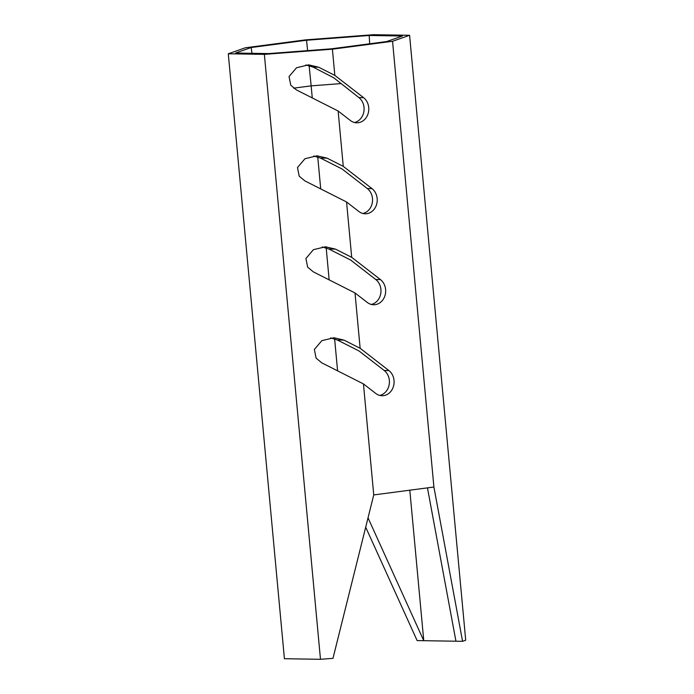 <?xml version="1.0" encoding="UTF-8"?>
<svg xmlns="http://www.w3.org/2000/svg" width="694" height="694" viewBox="0 0 694 694"><rect width="100%" height="100%" fill="white"/><g stroke="black" fill="none" stroke-linecap="round" stroke-linejoin="round"><path stroke-width="1.04" d="M366.692 213.709A13.733 11.798 -89.1 0 1 365.209 213.787A13.733 11.798 -89.1 0 1 358.859 211.505L346.566 201.98L351.702 257.327L380.442 279.587A13.733 11.798 -89.1 0 1 385.326 294.247A13.733 11.798 -89.1 0 1 375.133 304.675A13.733 11.798 -89.1 0 1 373.65 304.761A13.733 11.798 -89.1 0 1 367.3 302.471L355.007 292.946L360.143 348.293L388.874 370.553A13.733 11.798 -89.1 0 1 393.758 385.213A13.733 11.798 -89.1 0 1 383.574 395.641A13.733 11.798 -89.1 0 1 382.082 395.727A13.733 11.798 -89.1 0 1 375.74 393.437L363.448 383.912L373.745 494.935L332.981 658.346L320.481 659.3L284.41 658.719L228.291 53.785L264.362 54.366L332.4 49.187L334.829 75.386L363.561 97.646A13.733 11.798 -89.1 0 1 368.445 112.315A13.733 11.798 -89.1 0 1 358.26 122.734A13.733 11.798 -89.1 0 1 356.768 122.821A13.733 11.798 -89.1 0 1 350.427 120.539L338.134 111.014L343.261 166.352L372.001 188.621A13.733 11.798 -89.1 0 1 376.885 203.281A13.733 11.798 -89.1 0 1 366.692 213.709M313.749 155.977L320.428 158.059L342.107 169.015L367.308 188.542A13.733 11.798 -89.1 0 1 372.296 202.709A13.733 11.798 -89.1 0 1 362.867 213.474M322.19 246.943L328.869 249.025L350.548 259.981L375.749 279.509A13.733 11.798 -89.1 0 1 380.728 293.675A13.733 11.798 -89.1 0 1 371.307 304.449M330.63 337.909L337.31 339.991L358.989 350.947L384.19 370.475A13.733 11.798 -89.1 0 1 389.169 384.641A13.733 11.798 -89.1 0 1 379.748 395.415M332.4 49.187L392.552 41.284L409.59 35.281L465.709 640.215L462.577 641.317L455.949 641.213L427.452 487.873M368.028 517.837L423.765 640.692L455.949 641.213M409.807 490.19L423.765 640.692L417.137 640.588L365.695 527.197M341.075 83.584L311.155 85.865L312.274 97.941M317.748 156.931L320.715 188.907M326.189 247.905L329.156 279.873M334.621 338.872L337.588 370.839M409.59 35.281L373.519 34.7L305.49 39.879L245.329 47.782L228.291 53.785M363.448 383.912L321.764 362.841L316.091 358.13L314.365 349.455L321.86 340.641L333.961 337.752L343.938 340.095L360.143 348.293M355.007 292.946L313.324 271.866L307.65 267.155L305.924 258.489L313.419 249.667L325.521 246.786L335.497 249.129L351.702 257.327M346.566 201.98L304.883 180.9L299.209 176.189L297.492 167.523L304.987 158.7L317.08 155.812L327.065 158.163L343.261 166.352M338.134 111.014L296.442 89.934L290.769 85.223L289.051 76.557L296.546 67.734L308.639 64.846L318.624 67.197L334.829 75.386M264.362 54.366L320.481 659.3M462.577 641.317L433.906 487.023L392.552 41.284M309.108 65.574L311.155 85.865L293.623 88.164M305.915 64.95L313.089 67.101L333.779 77.797L358.876 97.576A13.733 11.798 -89.1 0 1 363.856 111.743A13.733 11.798 -89.1 0 1 354.434 122.508M373.745 494.935L433.906 487.023M369.191 35.481L402.381 36.019L386.705 41.545L331.324 48.823L268.699 53.585L235.5 53.048L251.176 47.522L306.557 40.243L369.191 35.481L369.676 43.783M251.176 47.522L251.983 53.317M306.557 40.243L307.598 50.627M318.624 67.197L313.089 67.101M363.561 97.646L358.876 97.576M388.874 370.553L384.19 370.475M343.938 340.095L337.31 339.991M380.442 279.587L375.749 279.509M335.497 249.129L328.869 249.025M372.001 188.621L367.308 188.542M327.065 158.163L320.428 158.059"/></g></svg>
